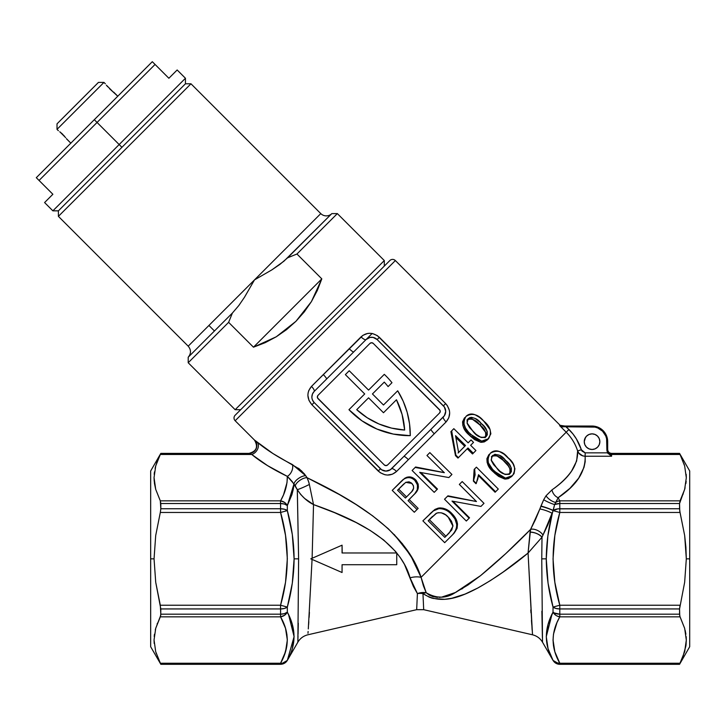 <?xml version="1.0" encoding="UTF-8"?>
<svg xmlns="http://www.w3.org/2000/svg" width="726" height="726" viewBox="0 0 726 726"><rect width="100%" height="100%" fill="white"/><g stroke="black" fill="none" stroke-linecap="round" stroke-linejoin="round"><path stroke-width="1.09" d="M214.451 330.983L208.925 325.457L214.451 330.983M320.783 213.598L254.499 279.882L271.823 269.9L280.055 264.282L287.641 257.794L296.943 254.009L321.809 278.866L296.943 254.009L337.354 213.598L384.308 260.552L235.16 409.7L384.308 260.552L384.308 266.079L384.308 260.552L337.354 213.598L296.943 254.009L287.641 257.794L331.836 213.598L337.354 213.598L331.836 213.598L283.948 261.178L271.823 269.9L254.499 279.882L188.206 346.175L58.398 216.357L58.398 210.839L185.448 83.789L190.974 83.789L185.448 83.789L58.398 210.839L58.398 216.357L190.974 83.789L58.398 216.357L188.206 346.175L320.783 213.598L190.974 83.789L320.783 213.598A7.814 7.814 0 0 0 331.065 214.27M235.16 409.7L240.687 409.7L235.16 409.7L188.206 362.746L235.16 409.7M372.129 333.497L314.158 391.468L326.546 379.081L314.158 391.468L326.546 379.081L314.158 391.468L312.461 394.009L311.871 396.995A7.814 7.814 0 0 1 314.158 391.468A5.472 1.688 45 0 0 311.481 386.404L362.955 335.303L367.565 333.479L370.069 333.288L372.601 333.588L377.348 335.63L445.655 403.592L447.343 405.634L449.376 410.381L449.675 412.894L448.804 417.795L446.091 421.942L408.375 459.658L396.55 471.473L392.403 474.196L387.502 475.058L384.971 474.759L380.233 472.717L311.917 404.754L308.986 400.434L307.897 395.452L308.096 392.947L308.768 390.552L311.481 386.404L361.022 336.873C366.793 331.973 372.91 332.118 379.371 337.309L445.655 403.592C450.837 409.872 450.982 415.989 446.091 421.942A5.472 1.688 45 0 1 443.414 416.887M253.474 347.191L228.617 322.335L188.206 362.746L228.617 322.335L253.474 347.191L321.809 278.866L311.4 301.635L295.927 321.319L276.252 336.791L253.474 347.191L265.171 342.672L276.252 336.791L286.552 329.64L295.927 321.319L304.248 311.935L311.4 301.635L317.28 290.563L321.809 278.866L253.474 347.191M232.402 313.033L238.872 305.464L244.499 297.224L254.499 279.882L244.499 297.224L238.872 305.464L232.402 313.033L228.617 322.335L232.402 313.033L188.206 357.219C191.228 353.544 191.228 349.859 188.206 346.175M119.164 144.547L52.871 210.839L119.164 144.547L97.066 122.449L39.059 180.456L52.871 194.269L44.585 202.554L52.871 194.269L39.059 180.456L155.065 64.451L152.306 61.692L94.298 119.69L97.066 122.449L94.298 119.69L36.3 177.689L39.059 180.456L36.3 177.689L152.306 61.692L155.065 64.451L97.066 122.449L119.164 144.547L185.448 78.263L119.164 144.547L121.923 147.314L119.164 144.547M58.398 210.839L121.923 147.314L58.398 210.839L52.871 210.839L44.585 202.554M168.877 78.263L155.065 64.451L168.877 78.263L177.162 69.977L168.877 78.263M185.448 83.789L121.923 147.314L185.448 83.789L185.448 78.263L177.162 69.977M57.018 129.355L57.018 123.837L98.446 82.401L103.972 82.401L105.352 83.789L103.972 82.401L57.018 129.355L58.398 130.744L57.018 129.355L103.972 82.401L98.446 82.401L57.018 123.837L57.018 129.355M66.411 138.648L70.821 143.167L66.683 139.029M59.777 131.76L65.649 137.631M113.637 92.075L117.775 96.213L109.472 88.636M110.788 89.843L111.287 90.269M112.24 91.04L106.395 85.205M59.795 131.769L64.442 136.152M106.377 85.178L107.629 86.703M62.908 134.51L61.265 132.976M160.618 663.836L155.7 651.694L154.048 639.951L155.718 628.317L160.736 615.376L160.818 608.942L155.718 582.288L154.048 558.848L150.663 558.848L150.663 470.965L160.818 453.387L248.936 453.387C256.587 451.345 258.429 446.898 254.463 440.047L235.16 420.744L395.361 260.552A3.902 3.902 0 0 0 389.835 260.552L235.16 415.227A3.902 3.902 0 0 0 235.16 420.744L254.463 440.047L272.922 453.523L299.457 469.06L304.421 473.933L307.071 477.708L339.387 494.569L356.085 504.534L372.601 515.814L388.328 528.773L402.367 543.71L413.511 560.354L421.071 577.333L566.198 432.197L559.646 425.645L560.145 425.336L395.361 260.552L235.16 420.744A3.902 3.902 0 0 1 235.16 415.227L389.835 260.552A3.902 3.902 0 0 1 395.361 260.552L560.145 425.336L559.646 425.645L561.988 426.888M585.555 437.324L584.239 441.662A7.814 7.814 0 0 1 592.053 433.858A7.814 7.814 0 0 1 599.857 441.662L599.268 438.676L597.571 436.144L595.039 434.447L592.053 433.858L589.058 434.447L586.526 436.144L584.829 438.676L584.239 441.662L584.829 444.657L586.526 447.189L589.058 448.886L592.053 449.476L595.039 448.886L597.571 447.189L599.268 444.657L599.857 441.662A7.814 7.814 0 0 1 592.053 449.476A7.814 7.814 0 0 1 584.239 441.662L584.829 444.657M283.476 501.775L283.957 502.038M680.262 500.45L681.16 498.617M685.898 645.904L686.152 643.663M686.315 640.033L686.17 636.611M684.727 651.476L684.954 650.623M682.948 656.821L683.311 655.859M682.676 657.511L679.554 664.272L559.8 664.272L679.554 664.308L689.7 646.73L689.7 558.848L686.315 558.848L684.654 582.288L679.554 608.942L679.745 615.984L684.663 628.371L686.315 640.114L685.888 645.958L682.685 657.484M684.663 628.353L680.053 616.846L684.663 628.371L686.315 640.114L684.654 651.748L679.627 664.081M283.385 657.52L280.572 663.228L160.31 663.228L280.572 663.228L285.527 651.739L287.333 640.014L285.518 628.308L280.572 616.846L160.31 616.846L155.718 628.317L154.048 639.951L155.7 651.694L160.818 664.308L280.572 664.272L160.818 664.272L150.663 646.73L150.663 558.848L150.663 646.73M155.999 652.747L156.317 653.736M154.456 634.243L154.202 636.448M154.048 640.033L154.193 643.454M155.663 628.489L155.291 629.941M157.433 623.198L157.115 624.024M290.264 618.461L292.242 624.133M292.696 625.803L292.324 624.414M292.297 624.342L294.103 636.629L287.333 660.361A7.814 7.804 180 0 1 280.572 664.272L280.572 663.228L282.641 663.246L280.572 663.228L280.572 664.272A7.814 7.804 -0 0 0 287.333 660.361L284.556 662.747L282.641 663.246M288.567 614.613L294.103 636.62L292.306 648.699M297.887 640.541L298.613 558.848L294.103 558.848L292.306 583.205L287.333 607.081L287.333 612.127L290.164 618.216M293.268 489.378L293.994 483.961L291.861 494.805L293.268 489.378M291.861 494.805L287.333 505.568L287.333 510.614L292.306 534.508L294.103 558.848L298.613 558.848L297.397 493.526M553.03 640.014L554.846 651.757L559.8 663.228C550.907 647.783 550.907 632.328 559.8 616.846L680.053 616.846L679.554 614.178L559.8 614.178L679.554 614.178L679.554 608.942L559.8 608.942L559.8 616.846L556.987 622.545L559.8 616.846A7.814 6.525 -151.3 0 1 553.03 612.127C544.128 628.752 544.128 644.824 553.03 660.361A7.814 6.525 -28.7 0 0 559.8 663.228L555.807 662.747L553.03 660.361A7.814 7.804 0 0 0 559.8 664.272L559.8 663.228L680.053 663.228L559.8 663.228L559.8 664.308A7.814 7.804 180 0 1 553.03 660.361L548.066 648.717L546.27 636.666L548.057 624.369L553.03 612.127L553.03 607.081L548.057 583.187L546.27 558.848L541.75 558.848L542.513 641.866M547.785 647.746L548.039 648.627M429.257 595.066L426.207 592.752C436.58 598.705 446.299 598.632 455.356 592.525L480.594 575.618C497.6 561.588 514.262 546.188 530.588 529.399L535.443 519.625L543.701 499.715L546.034 495.785L552.005 489.85C560.499 483.879 567.033 477.59 571.598 471.002L576.644 461.019L577.633 450.937C575.319 443.777 571.507 437.533 566.198 432.197L421.071 577.333L423.394 585.782L426.207 592.752L429.257 595.075L433.177 596.727L441.553 597.153L455.356 592.525L467.98 585.002L480.594 575.618L505.831 553.548L530.588 529.399A7.814 3.848 -152.7 0 1 537.385 530.379A7.814 3.848 -152.7 0 1 542.939 535.171L542.013 537.158L541.75 558.848L546.27 558.848L547.858 535.951L552.286 513.473L547.84 524.88L542.013 537.158L541.75 558.848M308.813 621.728L308.595 624.777M309.104 617.427L309.43 612.381M308.114 631.448L307.969 633.299M423.694 609.677L532.512 634.796L528.065 553.049L503.136 572.034L490.585 580.482L477.871 587.978L465.057 594.077L451.79 598.278L444.657 599.313L433.15 598.433L429.402 597.226L422.968 593.587L423.694 609.677L416.67 609.677L307.86 634.796L416.67 609.677L417.405 593.587L413.393 586.481L404.464 564.383L400.335 557.668L395.425 551.306L383.591 539.908L370.242 530.47L356.112 522.529L334.686 512.719L313.523 504.588L312.116 558.276L313.523 504.588L309.358 484.433A7.814 0.499 -24.3 0 1 297.288 489.651L292.224 481.547L287.315 476.356L267.567 465.638L251.731 454.467L160.31 454.467L155.718 465.947L154.048 477.581L155.7 489.324L160.31 500.849L280.572 500.849L283.521 494.833L280.572 500.849L160.31 500.849L155.7 489.324L154.466 483.471L154.048 477.581L155.7 466.001M317.335 396.995A2.341 2.341 0 0 0 318.024 398.656A2.341 2.341 0 0 1 318.024 395.334L369.951 343.416A2.341 2.341 0 0 1 373.264 343.416A2.341 2.341 0 0 0 369.951 343.416L371.603 342.726L373.264 343.416L439.548 409.7A2.341 2.341 0 0 1 439.548 413.012L387.63 464.939A2.341 2.341 0 0 1 384.308 464.939A2.341 2.341 0 0 0 387.63 464.939L385.969 465.629L384.308 464.939L318.024 398.656L317.335 396.995L318.024 395.334A2.341 2.341 0 0 0 317.335 396.995M454.104 533.193L452.162 535.189C458.487 528.183 458.17 521.159 451.2 514.117C447.797 510.432 443.686 508.608 438.849 508.654L434.121 510.26L430.019 513.736L434.974 509.416L438.359 508.073L442.996 508.182L449.203 511.204L452.87 514.598L455.547 518.255L457.516 523.909L457.117 528.283L454.104 533.193M452.979 501.267L469.531 517.82L469.132 518.21L452.008 501.085L480.939 506.412L483.997 503.345L462.208 481.556L459.34 484.414L476.456 501.53L459.34 484.423L462.208 481.556L483.997 503.345L480.939 506.412L452.008 501.085L469.132 518.21L469.531 517.82L452.979 501.267M476.447 501.53L459.34 484.423L476.456 501.53L447.543 496.221L447.924 495.831L476.456 501.53L447.543 496.221L444.521 499.234L447.924 495.831L476.065 501.457M474.359 470.149L473.697 480.83L476.283 483.416L478.534 474.713L495.586 491.765L495.096 492.246L478.47 475.621L495.096 492.246L498.299 489.052L476.419 467.163L474.668 468.914L476.419 467.163L498.299 489.052L495.586 491.765L478.534 474.713L477.79 479.142L475.975 483.716L473.388 481.129L474.677 475.33L474.359 470.149M488.807 454.803L489.224 454.358C485.503 460.72 486.992 466.664 493.671 472.181L488.689 466.065L487.128 462.471L486.901 458.65L488.807 454.803M494.851 473.325L493.671 472.181L494.479 471.374L505.459 478.116L512.52 475.566C516.295 469.178 514.816 463.242 508.082 457.77C502.61 451.037 496.666 449.548 490.268 453.314C486.366 459.848 487.772 465.865 494.479 471.374L493.671 472.181L504.579 478.988L498.662 476.419L494.851 473.325M505.55 479.069L504.579 478.988L505.459 478.116L504.579 478.988L511.476 476.61L508.372 478.634L505.55 479.069M418.14 508.391L414.301 512.257L417.014 509.516L408.039 500.631L413.421 495.186C418.53 490.567 418.993 485.621 414.809 480.367C411.243 477.1 407.486 476.773 403.529 479.396L392.231 490.386L414.301 512.257L418.14 508.391L417.014 509.516L418.14 508.391L409.165 499.506L408.039 500.631L409.165 499.506L418.14 508.391M414.365 494.252L409.165 499.506L415.726 492.754L417.922 489.324L418.203 484.197L416.198 480.476L415.472 479.695L414.809 480.367L415.472 479.695C419.664 484.95 419.301 489.805 414.365 494.252M414.9 479.169L415.472 479.695C411.923 476.419 408.221 476.038 404.373 478.552L407.023 477.182L410.036 476.918L414.9 479.169M403.475 479.233L401.024 481.51L403.475 479.233M437.488 489.052L434.212 492.355L437.034 489.496L419.682 472.327L448.85 477.563L451.926 474.459L429.837 452.607L426.961 455.511L444.303 472.671L415.145 467.444L412.123 470.493L434.212 492.355L437.488 489.052L437.034 489.496L437.488 489.052L420.808 472.535L437.488 489.052M415.59 467L444.348 472.617L415.59 467L415.145 467.444L415.59 467M472.508 453.977L467.217 448.741L472.508 453.977L473.261 453.224L475.92 450.537L470.63 445.301L473.524 442.379L471.038 439.92L468.143 442.842L471.038 439.92L468.143 442.842L453.832 428.676L451.663 430.872L455.919 455.193L458.405 457.652L467.98 447.987L473.261 453.224L472.508 453.977M450.9 431.643L453.832 428.676L450.9 431.643L451.663 430.872L450.9 431.643L455.483 455.629L455.919 455.193L455.483 455.629L450.9 431.643M457.97 458.088L455.483 455.629L457.97 458.088L458.405 457.652L457.97 458.088M464.368 418.049L464.767 417.613C461.237 423.875 462.834 429.783 469.559 435.337L464.495 429.211L462.879 425.627L462.562 421.833L464.368 418.049M470.757 436.48L469.559 435.337L470.593 434.311L481.619 441.118L488.562 438.685C492.119 432.433 490.504 426.552 483.707 421.053C478.107 414.274 472.218 412.713 466.019 416.361C462.308 422.777 463.823 428.767 470.593 434.311L469.559 435.337L480.521 442.216L474.595 439.602L470.757 436.48M481.483 442.306L480.521 442.216L481.619 441.118L480.521 442.216L487.3 439.938L484.278 441.907L481.483 442.306M312.425 399.881L314.158 402.522L381.631 469.776L385.969 471.092L390.307 469.776L403.883 456.418L391.495 468.805A7.814 7.814 0 0 1 380.442 468.805L314.158 402.522A7.814 7.814 0 0 1 311.871 396.995L312.008 398.474M292.378 464.531L292.369 464.531A7.814 4.701 -64.2 0 1 287.315 476.356L290.418 479.496M299.439 469.05L298.413 468.252M160.818 453.423L157.678 460.211L160.31 454.467L251.731 454.467L249.045 453.423L160.818 453.423L249.045 453.423A7.814 7.795 113.3 0 0 254.572 440.101L257.231 442.207C266.442 449.857 278.149 457.298 292.369 464.531L305.746 475.73L301.281 470.62M349.233 370.759L345.367 374.625L364.697 393.955L348.961 409.7L364.697 393.955L345.367 374.625L349.233 370.759L368.563 390.089L349.233 370.759M361.929 420.799A83.59 83.59 0 0 0 361.956 420.826L376.921 429.048L393.256 434.066A83.59 83.59 0 0 0 393.265 434.075L410.272 435.664A83.59 83.59 0 0 1 348.961 409.7L361.947 420.808M439.548 413.012A2.341 2.341 0 0 0 439.548 409.7L440.237 411.361L439.548 413.012L387.63 464.939M383.482 405.008L397.694 390.797A83.59 83.59 0 0 1 410.272 435.664L409.546 423.884L407.177 412.332L403.193 401.233L397.694 390.797L383.482 405.008L372.438 393.955L384.281 382.112L372.438 393.955L383.482 405.008L372.438 393.955L384.281 382.112A78.118 78.118 0 0 1 388.083 386.595A78.118 78.118 0 0 0 384.281 382.112A78.118 78.118 0 0 1 388.083 386.595L391.976 382.702L388.083 386.595M384.308 374.344A83.59 83.59 0 0 1 391.976 382.702A83.59 83.59 0 0 0 384.308 374.344L368.563 390.089L384.308 374.344M356.747 409.691A78.118 78.118 0 0 0 404.636 430.046A78.118 78.118 0 0 0 396.46 399.772L383.482 412.74L368.563 397.821L356.729 409.664L368.563 397.821L383.482 412.74L396.46 399.763A78.118 78.118 0 0 1 404.654 430.046A78.118 78.118 0 0 1 356.729 409.664L368.563 397.821M684.654 465.947L680.053 454.467L684.663 466.001L686.315 477.744L684.654 489.378L680.053 500.849L559.8 500.849L558.167 497.7L569.964 488.317L578.695 478.135L584.013 467.344L585.165 461.836L585.156 456.237L611.582 456.237L611.582 454.467L680.053 454.467L684.663 466.001L686.315 477.744L684.654 489.378L679.554 503.517L559.8 503.517L559.8 508.754L679.554 508.754L679.554 503.517L679.745 510.995L684.672 535.543L685.898 547.177L686.315 558.848L684.654 582.288M679.554 453.423L611.582 453.423L679.554 453.423L680.053 454.467L679.745 453.859M680.053 605.23L559.8 605.23L559.8 608.942L679.554 608.942L680.053 605.23L559.8 605.23L554.855 582.334L553.03 558.975L554.836 535.479L559.8 512.465L680.053 512.465L684.672 535.543L686.315 558.848L689.7 558.848L689.7 470.965L679.554 453.387L611.582 453.387L611.582 454.467L680.053 454.467M308.296 628.943L312.071 559.401L308.305 628.834M327.036 565.944L322.734 564.066M341.837 572.415L341.002 572.052M369.525 552.985L342.064 552.985L342.064 545.181L310.81 558.848L342.064 572.515L342.064 564.71L396.75 564.71L396.75 552.985L396.75 564.71L342.064 564.71L342.064 572.515L310.81 558.848L342.064 545.181L342.064 552.985L371.648 552.985M342.064 545.181L342.191 552.985M582.951 455.946L585.156 456.237C581.308 455.937 578.803 454.167 577.633 450.937L576.644 461.019L571.598 471.002C567.033 477.59 560.499 483.879 552.005 489.85C569.665 477.681 578.205 464.704 577.633 450.937C578.205 464.704 569.665 477.681 552.005 489.85A7.814 5.418 -123.8 0 0 558.167 497.7L559.8 500.849L558.167 497.7L555.826 502.419A7.814 6.525 -28.7 0 1 559.8 500.849A7.814 6.525 151.3 0 0 555.826 502.419L554.61 504.552L552.286 513.473C548.402 528.356 546.397 543.475 546.27 558.848C546.424 575.219 548.674 591.3 553.03 607.081L553.03 612.127L555.59 615.113M462.807 588.387L461.618 589.085M456.727 591.826L455.302 592.543M441.517 597.153L439.13 597.362M437.497 597.371L432.56 596.545M160.31 663.228L155.718 651.748M280.79 617.245L281.915 619.414M283.476 622.772L283.93 623.843M286.87 634.152L287.333 640.051M286.87 645.913L284.383 655.079M154.193 481.075L154.048 477.663M287.015 482.572L283.521 494.833L287.015 482.563L287.315 476.356C287.396 484.678 285.155 492.836 280.572 500.849L280.572 503.517L160.818 503.517L160.818 508.754L280.572 508.754L280.572 503.517L280.572 508.754L160.818 508.754L160.31 500.849L160.818 503.517L280.572 503.517L280.572 500.849A7.814 6.525 28.7 0 1 287.333 505.568A7.814 4.102 180 0 0 280.572 503.517L284.474 504.071L287.333 505.568L284.556 502.428L280.572 500.849M150.663 470.965L150.663 558.848L154.048 558.848L155.7 535.543L160.31 512.465L155.7 535.543L154.048 558.848L155.718 582.288L160.31 605.23L280.572 605.23L285.536 582.216L287.333 558.721L285.518 535.361L280.572 512.465L160.31 512.465L160.818 508.754L160.31 512.465L280.572 512.465C289.456 543.239 289.456 574.157 280.572 605.23L160.31 605.23L160.818 614.178L280.572 614.178L280.572 608.942L160.818 608.942L280.572 608.942L280.572 614.178L160.818 614.178L160.31 616.846L280.572 616.846C289.456 632.282 289.456 647.746 280.572 663.228A7.814 6.525 28.7 0 0 287.333 660.361C296.235 644.788 296.235 628.707 287.333 612.127A7.814 6.525 151.3 0 1 280.572 616.846L280.572 614.178L280.572 616.846L284.556 615.267L287.333 612.127L284.474 613.624L280.572 614.178A7.814 4.102 0 0 0 287.333 612.127L287.333 607.081A7.814 3.712 180 0 1 280.572 608.942L280.572 605.23L280.572 608.942L284.474 608.442L287.333 607.081L280.572 605.23L287.333 607.081C291.689 591.291 293.939 575.21 294.103 558.848C293.948 542.476 291.689 526.395 287.333 510.614L280.572 512.465L280.572 508.754L280.572 512.465L287.333 510.614L284.474 509.253L280.572 508.754A7.814 3.712 0 0 1 287.333 510.614L287.333 505.568L293.994 483.961L287.315 476.356C272.849 469.368 260.988 462.072 251.731 454.467L249.045 453.423A7.814 7.795 -66.7 0 0 254.572 440.101M154.456 471.891L154.184 474.35M155.636 466.219L155.11 468.334M157.415 460.883L156.671 462.889M160.31 454.467L160.736 453.614M155.718 465.947L157.687 460.184M685.898 634.17L685.163 630.286M556.18 624.496L553.493 634.152L556.978 622.554M556.434 656.222L556.887 657.293M553.493 645.931L553.03 640.051L553.493 634.179M686.315 477.663L686.17 474.241M607.671 449.476C607.916 451.844 609.214 453.142 611.582 453.387L611.582 456.237L585.156 456.237L585.165 461.836M684.346 464.903L684.055 463.959M685.898 483.534L686.161 481.247M684.7 489.206L685.081 487.754M682.939 494.488L683.248 493.671M689.7 646.73L689.7 470.965M532.022 628.235L532.167 630.259M531.459 620.322L531.704 623.906M531.741 624.396L531.786 625.022M530.779 609.922L530.969 612.862M431.153 597.861L432.142 598.16M556.896 615.92L559.8 616.846L680.053 616.846M283.476 615.92L283.476 615.92A7.814 6.525 151.3 0 0 284.501 615.312L283.476 615.92M396.65 552.985L369.561 552.985M369.507 552.985L342.146 552.985M579.049 453.432L577.633 450.937C575.319 443.777 571.507 437.533 566.198 432.197L568.948 429.447C574.693 435.228 578.822 441.989 581.335 449.748L577.633 450.937L581.335 449.748L585.156 452.852L585.156 456.237L585.156 452.852L582.016 451.109L576.371 438.894L572.95 433.957L566.325 426.824L594.948 427.106L597.725 427.95L602.544 431.171L605.765 435.99L606.609 438.767L606.891 450.311L607.508 452.852L585.156 452.852L607.508 452.852L611.582 456.237L608.188 452.507L607.508 452.852L611.582 456.237L608.633 453.314L611.582 454.467L608.043 453.605L608.633 453.314L607.671 450.311L607.671 441.662L606.891 441.662L606.891 450.311L607.508 452.852L608.188 452.507L607.508 452.852M579.148 444.121L576.29 438.758M599.268 438.676L597.571 436.144M587.706 435.173L586.526 436.144M586.526 447.189L587.706 448.16M599.268 444.657L599.712 443.187M562.033 426.897L565.028 426.707L564.91 426.044L566.325 426.044L566.325 426.824L566.325 426.044L592.053 426.044L592.053 426.824L592.053 426.044L564.91 426.044L568.948 429.447L566.198 432.197L559.646 425.645L566.325 426.824L592.053 426.824A14.847 14.847 0 0 1 606.891 441.662L607.671 441.662A15.627 15.627 0 0 0 592.053 426.044A15.627 15.627 0 0 1 607.671 441.662L607.671 450.311L606.891 450.311L607.671 450.311M422.886 520.869L434.974 509.416L434.121 510.26L439.584 507.919C444.366 507.964 448.45 509.824 451.826 513.491L451.2 514.117L451.826 513.491C458.787 520.515 459.222 527.43 453.124 534.227L456.246 529.29L456.808 524.617L454.912 518.89L451.2 514.117C447.797 510.432 443.686 508.608 438.849 508.654L433.014 511.04L422.886 520.869L444.684 542.667L452.162 535.189L444.684 542.667L422.886 520.869M452.933 525.515L451.781 529.926L444.82 537.385L428.168 520.742L436.054 513.454L438.177 512.71L441.39 512.828L445.737 514.915L449.085 518.01L451.454 521.177L452.933 525.515M449.267 532.938L444.82 537.385L428.168 520.742L436.635 513.155C441.109 512.039 444.956 513.336 448.169 517.057L452.97 526.168L449.267 532.938L445.936 536.269L429.284 519.616L445.936 536.269M432.551 516.349L429.284 519.616M466.319 521.032L469.132 518.21L466.319 521.032L444.521 499.234L466.319 521.032M475.975 483.716L473.388 481.129L475.103 474.904L474.668 468.914L474.151 469.432L473.388 481.129L475.975 483.716M511.476 476.61L512.52 475.566L511.476 476.61M499.488 475.612L505.459 478.116L509.325 477.69L511.812 476.22L514.053 473.588L514.915 468.697L513.082 463.869L509.897 459.685L504.116 454.222L499.552 451.59C496.058 450.202 492.963 450.782 490.268 453.314L487.827 457.725L488.389 462.861L492.664 469.459L499.488 475.612M504.125 458.959L509.425 464.713L511.34 468.079L511.34 471.818L508.754 474.396L504.969 474.441L500.042 471.337L493.616 464.667L491.339 460.611L491.72 456.482L494.914 454.285L499.515 455.32L504.125 458.959M509.28 474.414C511.086 469.613 509.443 465.312 504.352 461.5L505.532 460.329C510.659 464.132 512.257 468.479 510.324 473.37C505.396 475.385 501.022 473.824 497.183 468.669L491.166 459.966L492.455 455.565C497.355 453.578 501.711 455.166 505.532 460.329L504.352 461.5C500.532 456.373 496.212 454.739 491.411 456.6L493.816 455.383L496.611 455.647L502.946 460.13L508.254 465.874L510.197 469.223L510.478 472.018L509.588 474.078M370.079 337.409L366.085 339.541A7.814 7.814 0 0 1 377.13 339.541L443.414 405.834A7.814 7.814 0 0 1 443.414 416.878L431.026 429.266L444.385 415.699L445.71 411.361L444.385 407.014L377.13 339.541L373.128 337.409L369.861 337.454M366.085 339.541A5.472 1.688 45 0 1 361.022 336.873A5.472 1.688 -135 0 0 366.076 339.55L353.698 351.928A5.472 0.88 45 0 1 349.206 348.689A5.472 0.88 -135 0 0 353.698 351.928L326.546 379.081A5.472 0.88 45 0 0 323.297 374.589A5.472 0.88 -135 0 1 326.546 379.081M312.017 398.52L312.461 399.981M403.883 456.418A5.472 0.88 -135 0 1 408.375 459.658L396.55 471.473A5.472 1.688 45 0 0 391.495 468.805L443.414 416.878A5.472 1.688 -135 0 0 446.091 421.942L434.275 433.758A5.472 0.88 45 0 1 431.026 429.266A5.472 0.88 -135 0 0 434.275 433.758L408.375 459.658A5.472 0.88 45 0 0 403.883 456.418L431.026 429.266M373.264 343.416L440.056 410.462M384.308 464.939L317.516 397.893M318.024 395.334L369.951 343.416M396.46 399.763L402.095 414.492L404.654 430.046L391.541 428.104L378.945 423.966L367.229 417.768L356.729 409.664M401.024 481.51L400.071 482.463L401.024 481.51M401.197 481.338L392.231 490.386L414.301 512.257L417.014 509.516L408.039 500.631L414.836 493.653L417.287 489.732L417.504 484.904L414.809 480.367C411.243 477.1 407.486 476.773 403.529 479.396L400.071 482.463M411.279 482.89L413.403 485.63L413.629 488.226L411.742 491.62L405.444 498.045L397.549 490.232L405.752 482.336L409.001 481.828L411.279 482.89M403.856 483.879L397.549 490.232L405.752 482.336L411.914 483.452C414.473 486.674 414.119 489.714 410.862 492.573L405.444 498.045L397.549 490.232L403.148 484.578M398.674 489.115L406.56 496.929L398.674 489.115M412.123 470.493L434.212 492.355L437.034 489.496L419.682 472.327L448.85 477.563L451.926 474.459L429.837 452.607L426.961 455.511L444.303 472.671L415.145 467.444L412.123 470.493M467.98 447.987L473.261 453.224L475.92 450.537L470.63 445.301L473.524 442.379L471.038 439.92L468.143 442.842L453.832 428.676L451.663 430.872L455.919 455.193L458.405 457.652L467.98 447.987M465.493 445.528L458.605 452.489L455.538 435.673L465.493 445.528L458.605 452.489L455.538 435.673L465.493 445.528L464.731 446.281L465.493 445.528M458.079 453.015L464.731 446.281L455.883 437.515L464.731 446.281L458.079 453.015M487.3 439.938L488.562 438.685L487.3 439.938M487.872 439.312L490.867 433.821L490.05 429.556L483.707 421.053L479.704 417.468L475.131 414.8C471.646 413.366 468.606 413.893 466.019 416.361L463.705 420.69L463.696 423.267L465.538 428.168L468.751 432.397L475.648 438.568L481.619 441.118L485.449 440.736L487.872 439.312M479.841 422.151L483.97 426.389L487.191 431.262L487.3 434.956L484.814 437.479L481.066 437.469L476.111 434.329L469.595 427.65L467.245 423.603L467.081 420.581L467.862 419.038L469.749 417.622L471.573 417.332L475.203 418.485L479.841 422.151M485.077 437.733C486.765 433.05 485.032 428.776 479.877 424.901L481.265 423.521C486.447 427.378 488.135 431.698 486.329 436.48C481.519 438.413 477.145 436.807 473.216 431.652L467.063 422.959L468.234 418.612C473.025 416.733 477.363 418.367 481.265 423.521L479.877 424.901C475.966 419.782 471.664 418.094 466.99 419.864M485.367 437.406L486.211 434.457L485.839 432.623L479.877 424.901L472.091 418.993L470.248 418.657L467.662 419.301M256.768 441.816L255.507 440.791M257.231 442.207A7.814 5.781 -50.6 0 1 257.639 449.058A7.814 5.781 -50.6 0 1 251.731 454.467A7.814 5.781 129.4 0 0 257.639 449.058A7.814 5.781 129.4 0 0 257.231 442.207M305.746 475.73A7.814 3.14 -32.9 0 0 298.468 478.479A7.814 3.14 -32.9 0 0 293.994 483.961A7.814 3.14 147.1 0 1 298.468 478.479A7.814 3.14 147.1 0 1 305.746 475.73L307.071 477.708A7.814 3.176 -33 0 0 299.774 480.421A7.814 3.176 -33 0 0 295.291 485.957L293.994 483.961M287.315 476.356A7.814 4.701 115.8 0 0 292.369 464.531M558.076 497.836L558.167 497.7A7.814 5.418 56.2 0 1 552.005 489.85L546.034 495.785A7.814 3.176 -144.2 0 0 555.826 502.419A7.814 3.176 35.8 0 1 546.034 495.785L543.701 499.715A7.814 1.08 -156 0 0 554.61 504.552L559.8 503.517A7.814 4.102 180 0 0 554.61 504.552L553.212 510.469A7.814 3.712 -0 0 1 559.8 508.754L559.8 512.465L680.053 512.465L679.554 508.754L557.858 508.872L553.158 510.641L559.8 512.465L553.158 510.641L542.939 535.171A7.814 3.848 27.3 0 0 537.385 530.379A7.814 3.848 27.3 0 0 530.588 529.399L528.065 553.049C511.648 566.743 494.914 578.377 477.871 587.978C462.262 596.182 441.444 605.793 422.968 593.587A15.627 8.168 131.3 0 1 426.207 592.752A15.627 12.133 -30.7 0 0 417.405 593.587L410.063 577.805C398.946 537.875 348.099 516.721 313.523 504.588C307.143 501.448 301.735 496.475 297.288 489.651L295.291 485.957A7.814 3.176 147 0 1 299.774 480.421A7.814 3.176 147 0 1 307.071 477.708C346.238 496.584 405.435 528.092 421.071 577.333A15.627 8.766 -16.4 0 0 410.063 577.805A15.627 8.766 163.6 0 1 421.071 577.333L426.207 592.752A15.627 8.168 -48.7 0 0 422.968 593.587A15.627 12.233 -0 0 0 417.405 593.587L421.879 592.57L426.207 592.752A15.627 8.168 131.3 0 0 422.968 593.587C423.93 614.695 423.93 614.695 422.968 593.587A15.627 8.168 -48.7 0 1 426.207 592.752M546.27 636.666L552.041 614.105M554.274 612.971L553.03 612.127A7.814 4.102 -0 0 0 559.8 614.178L554.274 612.971M559.8 616.846L559.8 608.942A7.814 3.712 180 0 1 553.03 607.081L555.889 608.442L559.8 608.942L559.8 605.23L553.03 607.081L559.8 605.23C550.907 574.457 550.907 543.538 559.8 512.465L559.8 500.849L559.8 503.517L679.554 503.517L680.053 500.849L559.8 500.849M308.913 482.581L307.071 477.708M298.613 558.848L297.288 489.651A7.814 0.499 155.7 0 0 309.358 484.433L308.341 480.712M532.058 628.734L528.065 553.049L542.013 537.158L528.065 553.049L530.053 532.167C534.844 532.34 538.828 534 542.013 537.158A7.814 2.968 21.7 0 0 530.053 532.167L530.588 529.399L539.845 508.98A7.814 1.207 -160.9 0 1 552.286 513.473A7.814 1.207 19.1 0 0 539.845 508.98L540.834 506.367A7.814 0.835 -161.4 0 1 553.158 510.641A7.814 0.835 18.6 0 0 540.834 506.367L540.952 506.049A7.814 0.644 -160.6 0 1 553.212 510.469A7.814 0.644 19.4 0 0 540.952 506.049L543.701 499.715A7.814 1.08 24 0 0 554.61 504.552L558.167 497.7C576.616 485.422 585.61 471.601 585.156 456.237M542.395 637.628L541.877 611.219M298.295 623.253L298.059 634.079M298.014 635.931L297.841 642.183C300.156 638.354 303.495 635.885 307.86 634.796M297.288 489.651L300.637 494.406L304.693 498.508L313.523 504.588M416.67 609.677L417.405 593.587A15.627 12.233 180 0 1 422.968 593.587M309.249 483.915L308.859 482.382M417.405 593.587A15.627 12.133 -30.7 0 1 421.897 592.57L418.902 593.115M421.071 577.333A15.627 8.766 163.6 0 0 416.089 576.871A15.627 8.766 -16.4 0 1 421.071 577.333L410.526 555.245L394.254 534.554A23.441 23.441 0 0 1 394.254 534.545M578.758 453.06L582.706 455.874M611.582 453.423A3.902 3.902 -0 0 1 607.671 449.539A3.902 3.902 180 0 0 611.582 453.423M581.335 449.748L580.21 446.59M559.646 425.645L564.547 426.135A0.78 0.78 -90 0 1 564.91 426.044A0.78 0.78 90 0 0 564.547 426.135L565.028 426.707L564.547 426.135L563.449 426.534M443.414 405.834L445.655 403.592L443.414 405.834M445.102 414.365L445.328 413.738M445.71 411.406L445.664 410.589M445.129 408.402L444.684 407.504M377.13 339.541L379.371 337.309L377.13 339.541L376.231 338.77M373.935 337.608L373.082 337.399M369.235 337.626L368.59 337.862M391.495 468.805A5.472 1.688 -135 0 1 396.55 471.473C390.779 476.374 384.662 476.229 378.21 471.047L380.442 468.805L381.35 469.577M383.637 470.738L384.49 470.956M388.328 470.729L388.982 470.493M380.442 468.805L378.21 471.047L311.917 404.754L314.158 402.522L311.917 404.754C306.735 398.483 306.59 392.367 311.481 386.404A5.472 1.688 -135 0 1 314.158 391.468M313.133 392.73L312.643 393.61M312.47 393.991L312.107 395.071M311.871 396.94L311.908 397.757M312.452 399.944L312.888 400.852M188.206 362.746L188.206 357.219M160.818 664.308L280.572 664.308L287.333 660.406L297.841 642.211M679.554 664.308L559.8 664.308L553.03 660.406L542.522 642.211C540.208 638.354 536.877 635.885 532.512 634.796M564.892 426.044L560.145 425.336"/></g></svg>
